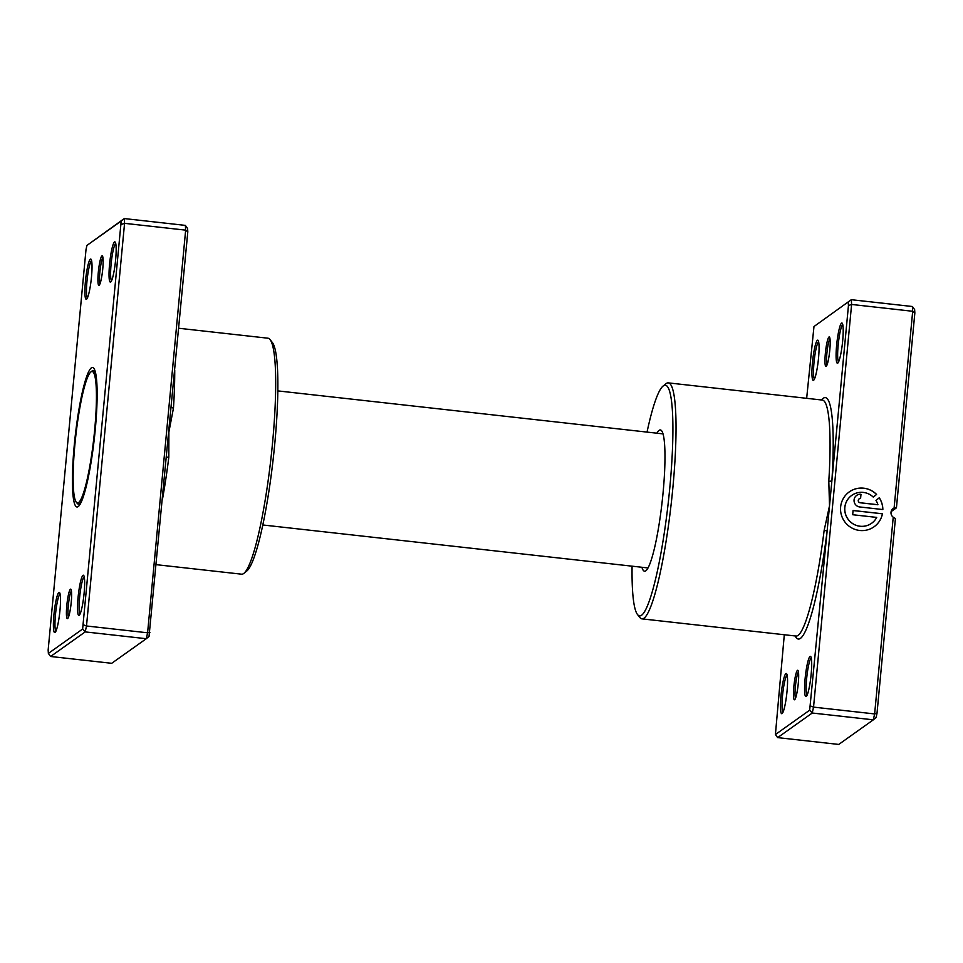 <?xml version="1.0" encoding="UTF-8"?>
<svg xmlns="http://www.w3.org/2000/svg" width="963" height="963" viewBox="0 0 963 963"><rect width="100%" height="100%" fill="white"/><g stroke="black" fill="none" stroke-linecap="round" stroke-linejoin="round"><path stroke-width="1.44" d="M171.233 407.132A2.696 0.879 -176.4 0 0 173.472 408.035L168.886 432.062L168.814 457.232A118.726 16.323 96.4 0 1 162.603 498.521M99.141 285.241A14.842 2.034 96.4 0 1 98.322 272.144A14.842 2.034 96.4 0 1 101.922 255.905A14.842 2.034 96.4 0 1 102.439 256.002A14.842 2.034 96.4 0 1 102.56 270.796A14.842 2.034 96.4 0 1 99.189 285.204A14.842 2.034 96.4 0 1 99.141 285.241M102.921 257.578A13.494 1.854 -83.6 0 0 100.02 270.519A13.494 1.854 -83.6 0 0 100.008 283.772M67.639 618.559A14.842 2.034 96.4 0 1 66.808 605.474A14.842 2.034 96.4 0 1 70.407 589.224A14.842 2.034 96.4 0 1 70.937 589.32A14.842 2.034 96.4 0 1 71.045 604.126A14.842 2.034 96.4 0 1 67.675 618.535A14.842 2.034 96.4 0 1 67.639 618.559M71.418 590.909A13.494 1.854 -83.6 0 0 68.505 603.837A13.494 1.854 -83.6 0 0 68.493 617.09M110.709 281.99A20.235 2.781 96.4 0 1 109.577 264.139A20.235 2.781 96.4 0 1 114.489 241.99A20.235 2.781 96.4 0 1 115.211 242.11A20.235 2.781 96.4 0 1 115.367 262.297A20.235 2.781 96.4 0 1 110.757 281.954A20.235 2.781 96.4 0 1 110.709 281.99M115.716 243.458A18.887 2.6 -83.6 0 0 115.692 243.47A18.887 2.6 -83.6 0 0 111.335 261.924A18.887 2.6 -83.6 0 0 111.552 280.751M79.207 615.321A20.235 2.781 96.4 0 1 78.075 597.457A20.235 2.781 96.4 0 1 82.987 575.32A20.235 2.781 96.4 0 1 83.697 575.441A20.235 2.781 96.4 0 1 83.853 595.628A20.235 2.781 96.4 0 1 79.255 615.273A20.235 2.781 96.4 0 1 79.207 615.321M84.202 576.777A18.887 2.6 -83.6 0 0 84.178 576.801A18.887 2.6 -83.6 0 0 79.833 595.254A18.887 2.6 -83.6 0 0 80.049 614.081M55.06 632.474A20.235 2.781 96.4 0 1 53.94 614.623A20.235 2.781 96.4 0 1 58.839 592.474A20.235 2.781 96.4 0 1 59.562 592.606A20.235 2.781 96.4 0 1 59.718 612.781A20.235 2.781 96.4 0 1 55.12 632.438A20.235 2.781 96.4 0 1 55.06 632.474M60.067 593.942A18.887 2.6 -83.6 0 0 60.043 593.954A18.887 2.6 -83.6 0 0 55.698 612.408A18.887 2.6 -83.6 0 0 55.914 631.234M86.574 299.144A20.235 2.781 96.4 0 1 85.442 281.292A20.235 2.781 96.4 0 1 90.353 259.155A20.235 2.781 96.4 0 1 91.064 259.276A20.235 2.781 96.4 0 1 91.232 279.463A20.235 2.781 96.4 0 1 86.622 299.108A20.235 2.781 96.4 0 1 86.574 299.144M91.581 260.612A18.887 2.6 -83.6 0 0 91.557 260.636A18.887 2.6 -83.6 0 0 87.2 279.089A18.887 2.6 -83.6 0 0 87.416 297.916M270.061 339.602L272.373 342.551A116.029 15.95 96.4 0 1 273.275 458.268A116.029 15.95 96.4 0 1 246.889 570.939L243.976 573.298A118.726 16.323 -83.6 0 0 270.988 458.015A118.726 16.323 -83.6 0 0 270.061 339.602A118.726 16.323 -83.6 0 0 267.931 338.206L178.697 328.251M156.343 564.679L241.605 574.189A118.726 16.323 -83.6 0 0 243.675 573.527A118.726 16.323 -83.6 0 0 243.976 573.298M78.22 506.562A70.155 9.642 96.4 0 1 74.32 444.665A70.155 9.642 96.4 0 1 91.329 367.902A70.155 9.642 96.4 0 1 93.808 368.335A70.155 9.642 96.4 0 1 94.362 438.297A70.155 9.642 96.4 0 1 78.4 506.43A70.155 9.642 96.4 0 1 78.22 506.562M79.159 504.215A67.458 9.269 -83.6 0 0 79.929 504.564M149.951 632.282L147.592 632.799L185.654 230.145L185.353 225.39L187.592 228.472L187.809 231.83L149.024 636.459L146.292 638.71L85.201 631.897L50.606 656.489L111.696 663.302L146.292 638.71L147.592 632.799L86.501 625.986L85.201 631.897L82.625 629.044L121.194 221.057L86.935 245.421L86.008 249.598L48.15 650.037L48.367 653.408L82.625 629.044M86.935 245.421L124.263 218.565L124.564 223.332L86.501 625.986L83.552 624.879M185.353 225.39L124.263 218.565L121.194 221.057M187.809 231.83L185.654 230.145L124.564 223.332L121.41 224.427M94.892 370.49A67.458 9.269 -83.6 0 0 94.061 370.671M48.367 653.408L50.606 656.489M166.515 457.148L168.814 457.232M76.27 502.156A66.11 9.088 -83.6 0 0 78.605 502.566A66.11 9.088 -83.6 0 0 94.639 430.232A66.11 9.088 -83.6 0 0 90.955 371.899A66.11 9.088 -83.6 0 0 90.787 372.031A66.11 9.088 -83.6 0 0 75.752 436.227A66.11 9.088 -83.6 0 0 76.27 502.156L77.184 503.336A67.181 9.233 -83.6 0 0 78.388 504.118A67.181 9.233 -83.6 0 0 79.568 503.745A67.181 9.233 -83.6 0 0 81.855 500.676M95.915 374.715A67.181 9.233 -83.6 0 0 93.291 370.574A67.181 9.233 -83.6 0 0 92.111 370.948A67.181 9.233 -83.6 0 0 91.942 371.08L90.787 372.031M794.68 699.692A14.842 2.034 96.4 0 1 793.849 686.595A14.842 2.034 96.4 0 1 797.448 670.356A14.842 2.034 96.4 0 1 797.978 670.441A14.842 2.034 96.4 0 1 798.086 685.247A14.842 2.034 96.4 0 1 794.716 699.656A14.842 2.034 96.4 0 1 794.68 699.692M798.459 672.03A13.494 1.854 -83.6 0 0 795.546 684.958A13.494 1.854 -83.6 0 0 795.534 698.223M826.182 366.361A14.842 2.034 96.4 0 1 825.363 353.265A14.842 2.034 96.4 0 1 828.962 337.026A14.842 2.034 96.4 0 1 829.48 337.122A14.842 2.034 96.4 0 1 829.6 351.916A14.842 2.034 96.4 0 1 826.23 366.337A14.842 2.034 96.4 0 1 826.182 366.361M829.962 338.699A13.494 1.854 -83.6 0 0 827.061 351.639A13.494 1.854 -83.6 0 0 827.048 364.893M641.912 567.279A71.069 9.762 -83.6 0 0 644.933 571.203A71.069 9.762 -83.6 0 0 645.812 570.818A71.069 9.762 -83.6 0 0 662.484 498.653A71.069 9.762 -83.6 0 0 660.69 430.028A71.069 9.762 -83.6 0 0 659.089 430.341A71.069 9.762 -83.6 0 0 656.874 433.194M784.303 634.749L775.408 734.528L809.666 710.176L827.145 530.926L824.147 530.36L829.516 505.78L828.794 481.163A118.726 16.323 -83.6 0 0 822.33 400.066L822.39 400.078M871.587 523.282A17.117 16.828 -125.4 0 1 871.575 523.306A17.117 16.828 -125.4 0 1 844.804 507.477A17.117 16.828 -125.4 0 1 851.737 495.403A17.117 16.828 -125.4 0 1 851.761 495.391A17.117 16.828 54.6 0 0 853.29 523.956A17.117 16.828 54.6 0 0 876.715 517.408L852.676 514.724L853.074 510.498L882.445 513.773A21.391 21.03 -125.4 0 1 851.184 527.616A21.391 21.03 -125.4 0 1 849.294 491.888A21.391 21.03 -125.4 0 1 876.571 494.44L873.285 497.113A17.117 16.828 54.6 0 0 851.774 495.379L851.737 495.403M874.067 526.773A21.391 21.03 54.6 0 0 882.409 513.809L882.445 513.773M859.79 506.971A6.416 6.308 -125.4 0 1 856.673 495.403A6.416 6.308 -125.4 0 1 860.982 494.284L860.585 498.521A2.143 2.107 54.6 0 0 858.286 500.399A2.143 2.107 54.6 0 0 860.188 502.746L877.919 504.72A17.117 16.828 54.6 0 0 875.981 500.435L879.267 497.763A21.391 21.03 -125.4 0 1 882.854 509.547L859.79 506.971M877.871 504.756L860.152 502.77A2.143 2.107 -125.4 0 1 859.128 498.906L859.152 498.882M837.75 363.111A20.235 2.781 96.4 0 1 836.63 345.26A20.235 2.781 96.4 0 1 841.53 323.111A20.235 2.781 96.4 0 1 842.252 323.243A20.235 2.781 96.4 0 1 842.408 343.43A20.235 2.781 96.4 0 1 837.798 363.075A20.235 2.781 96.4 0 1 837.75 363.111M842.757 324.579A18.887 2.6 -83.6 0 0 842.733 324.603A18.887 2.6 -83.6 0 0 838.376 343.057A18.887 2.6 -83.6 0 0 838.592 361.883M813.615 380.277A20.235 2.781 96.4 0 1 812.483 362.425A20.235 2.781 96.4 0 1 817.394 340.276A20.235 2.781 96.4 0 1 818.117 340.396A20.235 2.781 96.4 0 1 818.273 360.583A20.235 2.781 96.4 0 1 813.663 380.229A20.235 2.781 96.4 0 1 813.615 380.277M818.622 341.745A18.887 2.6 -83.6 0 0 818.598 341.757A18.887 2.6 -83.6 0 0 814.241 360.21A18.887 2.6 -83.6 0 0 814.457 379.037M806.248 696.442A20.235 2.781 96.4 0 1 805.116 678.59A20.235 2.781 96.4 0 1 810.027 656.441A20.235 2.781 96.4 0 1 810.738 656.561A20.235 2.781 96.4 0 1 810.894 676.748A20.235 2.781 96.4 0 1 806.296 696.405A20.235 2.781 96.4 0 1 806.248 696.442M811.255 657.91A18.887 2.6 -83.6 0 0 811.231 657.922A18.887 2.6 -83.6 0 0 806.874 676.375A18.887 2.6 -83.6 0 0 807.09 695.202M782.1 713.595A20.235 2.781 96.4 0 1 780.981 695.743A20.235 2.781 96.4 0 1 785.892 673.594A20.235 2.781 96.4 0 1 786.602 673.727A20.235 2.781 96.4 0 1 786.759 693.914A20.235 2.781 96.4 0 1 782.161 713.559A20.235 2.781 96.4 0 1 782.1 713.595M787.108 675.063A18.887 2.6 -83.6 0 0 787.084 675.087A18.887 2.6 -83.6 0 0 782.738 693.541A18.887 2.6 -83.6 0 0 782.955 712.367M632.077 566.172A116.029 15.95 -83.6 0 0 637.506 614.526A116.029 15.95 -83.6 0 0 641.611 615.237A116.029 15.95 -83.6 0 0 669.754 488.277A116.029 15.95 -83.6 0 0 663.29 385.91A116.029 15.95 -83.6 0 0 662.989 386.139A116.029 15.95 -83.6 0 0 647.04 432.098M662.989 386.139L665.89 383.768A118.726 16.323 96.4 0 1 666.203 383.539A118.726 16.323 96.4 0 1 668.274 382.877A118.726 16.323 96.4 0 1 672.102 495.476A118.726 16.323 96.4 0 1 644.018 618.198A118.726 16.323 96.4 0 1 641.948 618.86A118.726 16.323 96.4 0 1 639.817 617.464L637.506 614.526M795.173 635.965A121.422 16.684 96.4 0 0 800.482 638.361A121.422 16.684 96.4 0 0 827.145 530.926L848.451 305.548L851.605 304.452L813.542 707.119L874.633 713.932L893.231 517.215A5.393 5.309 -125.4 0 1 894.109 507.983L912.695 311.278L912.394 306.511L851.304 299.698L851.605 304.452L912.695 311.278L914.85 312.963L896.433 507.85L891.124 511.618M912.394 306.511L914.633 309.592L914.85 312.963M813.976 326.541L851.304 299.698L813.976 326.541L806.657 398.321M777.647 737.61L838.737 744.435L873.333 719.83L874.633 713.932L876.992 713.402L876.065 717.579L873.333 719.83L812.242 713.017L777.647 737.61L775.408 734.528M810.593 705.999L813.542 707.119L812.242 713.017L809.666 710.176M848.451 305.548L848.234 302.189M893.231 517.215L895.421 518.515L876.992 713.402M896.433 507.85L894.109 507.983M860.549 498.509L860.982 494.284M860.946 494.32A6.416 6.308 54.6 0 0 856.649 495.415M882.806 509.547A21.391 21.03 54.6 0 0 879.231 497.799M873.285 497.113L876.571 494.44M876.535 494.464A21.391 21.03 54.6 0 0 849.282 491.9M882.409 513.809L853.062 510.534M821.511 399.982A121.422 16.684 96.4 0 1 831.9 480.621A2.696 0.879 3.6 0 1 828.794 481.163M174.724 370.274A118.726 16.323 96.4 0 1 173.472 408.035M641.948 618.86L796.004 636.049A118.726 16.323 -83.6 0 0 798.074 635.387A118.726 16.323 -83.6 0 0 824.147 530.36M662.989 433.88L277.801 390.894M648.027 567.953L262.839 524.979M94.988 370.767L93.291 370.574M80.085 504.311L78.388 504.118M668.274 382.877L822.33 400.066"/></g></svg>
